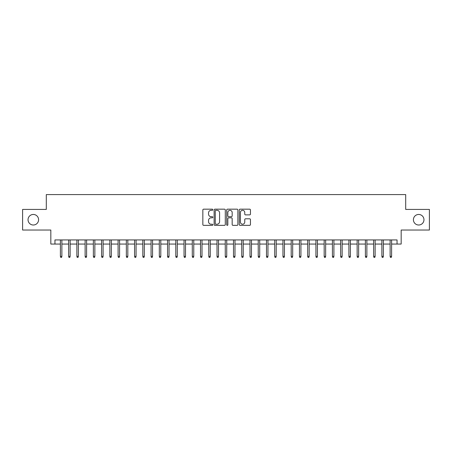 <?xml version="1.0" encoding="UTF-8"?>
<svg xmlns="http://www.w3.org/2000/svg" width="452" height="452" viewBox="0 0 452 452"><rect width="100%" height="100%" fill="white"/><g stroke="black" fill="none" stroke-linecap="round" stroke-linejoin="round"><path stroke-width="0.68" d="M212.813 209.739A0.565 0.565 0 0 0 212.242 209.169L203.649 209.169A0.808 0.808 0 0 0 202.841 209.982L202.841 224.542A0.808 0.808 0 0 0 203.649 225.356L212.242 225.356A0.565 0.565 0 0 0 212.813 224.785A0.565 0.565 0 0 0 212.242 224.22L211.135 224.22A2.588 2.588 0 0 1 208.541 221.633L208.541 220.418A2.588 2.588 0 0 1 211.135 217.83L212.242 217.83A0.565 0.565 0 0 0 212.813 217.259A0.565 0.565 0 0 0 212.242 216.694L211.135 216.694A2.588 2.588 0 0 1 208.541 214.107L208.541 212.892A2.588 2.588 0 0 1 211.135 210.304L212.242 210.304A0.565 0.565 0 0 0 212.813 209.739M413.411 219.734A5.277 5.277 0 0 0 418.682 225.011A5.277 5.277 0 0 0 423.959 219.734A5.277 5.277 0 0 0 418.682 214.457A5.277 5.277 0 0 0 413.411 219.734M28.041 219.734A5.277 5.277 0 0 0 33.318 225.011A5.277 5.277 0 0 0 38.589 219.734A5.277 5.277 0 0 0 33.318 214.457A5.277 5.277 0 0 0 28.041 219.734M249.645 214.875A0.808 0.808 0 0 0 250.453 214.067L250.453 209.982A0.808 0.808 0 0 0 249.645 209.169L240.097 209.169A0.808 0.808 0 0 0 239.289 209.982L239.289 224.542A0.808 0.808 0 0 0 240.097 225.356L249.645 225.356A0.808 0.808 0 0 0 250.453 224.542L250.453 219.61A0.808 0.808 0 0 0 249.645 218.802L245.56 218.802A0.808 0.808 0 0 0 244.752 219.61L244.752 222.056A2.164 2.164 0 0 1 242.588 224.22A2.164 2.164 0 0 1 240.424 222.056L240.424 212.468A2.164 2.164 0 0 1 242.588 210.304A2.164 2.164 0 0 1 244.752 212.468L244.752 214.067A0.808 0.808 0 0 0 245.56 214.875L249.645 214.875M54.952 244.052L54.952 239.933L397.048 239.933L397.048 244.052L401.167 244.052L401.167 230.04L429.4 230.04L429.4 209.429L405.698 209.429L405.698 194.592L46.302 194.592L46.302 209.429L22.6 209.429L22.6 230.04L50.833 230.04L50.833 244.052L60.393 244.052M225.294 209.982A0.808 0.808 0 0 0 224.48 209.169L214.937 209.169A0.808 0.808 0 0 0 214.124 209.982L214.124 224.542A0.808 0.808 0 0 0 214.937 225.356L224.48 225.356A0.808 0.808 0 0 0 225.294 224.542L225.294 209.982M227.52 209.169L237.063 209.169A0.808 0.808 0 0 1 237.876 209.982L237.876 224.542A0.808 0.808 0 0 1 237.063 225.356L232.978 225.356A0.808 0.808 0 0 1 232.17 224.542L232.17 218.638A0.808 0.808 0 0 0 231.362 217.83L228.65 217.83A0.808 0.808 0 0 0 227.842 218.638L227.842 224.785A0.565 0.565 0 0 1 227.277 225.356A0.565 0.565 0 0 1 226.706 224.785L226.706 209.982A0.808 0.808 0 0 1 227.52 209.169M61.879 244.052L68.636 244.052M70.122 244.052L76.88 244.052M78.365 244.052L85.123 244.052M86.609 244.052L93.366 244.052M94.852 244.052L101.61 244.052M103.096 244.052L109.853 244.052M111.339 244.052L118.096 244.052M119.582 244.052L126.34 244.052M127.826 244.052L134.583 244.052M136.069 244.052L142.826 244.052M144.312 244.052L151.07 244.052M152.556 244.052L159.313 244.052M160.799 244.052L167.556 244.052M169.042 244.052L175.8 244.052M177.286 244.052L184.043 244.052M185.523 244.052L192.286 244.052M193.767 244.052L200.53 244.052M202.01 244.052L208.773 244.052M210.253 244.052L217.016 244.052M218.497 244.052L225.26 244.052M226.74 244.052L233.503 244.052M234.983 244.052L241.747 244.052M243.227 244.052L249.99 244.052M251.47 244.052L258.233 244.052M259.714 244.052L266.477 244.052M267.957 244.052L274.714 244.052M276.2 244.052L282.958 244.052M284.444 244.052L291.201 244.052M292.687 244.052L299.444 244.052M300.93 244.052L307.688 244.052M309.174 244.052L315.931 244.052M317.417 244.052L324.174 244.052M325.66 244.052L332.418 244.052M333.904 244.052L340.661 244.052M342.147 244.052L348.904 244.052M350.39 244.052L357.148 244.052M358.634 244.052L365.391 244.052M366.877 244.052L373.634 244.052M375.12 244.052L381.878 244.052M383.364 244.052L390.121 244.052M391.607 244.052L397.048 244.052M215.824 210.304A0.565 0.565 0 0 0 215.259 210.869L215.259 223.655A0.565 0.565 0 0 0 215.824 224.22L217 224.22A2.588 2.588 0 0 0 219.587 221.633L219.587 212.892A2.588 2.588 0 0 0 217 210.304L215.824 210.304M232.17 212.508A2.164 2.164 0 0 0 230.006 210.344A2.164 2.164 0 0 0 227.842 212.508L227.842 215.886A0.808 0.808 0 0 0 228.65 216.694L231.362 216.694A0.808 0.808 0 0 0 232.17 215.886L232.17 212.508M60.393 256.335L60.726 257.408L61.551 257.408L61.879 256.335L60.393 256.335L60.393 239.933M61.879 256.335L61.879 239.933M68.636 256.335L68.97 257.408L69.794 257.408L70.122 256.335L68.636 256.335L68.636 239.933M70.122 256.335L70.122 239.933M76.88 256.335L77.213 257.408L78.038 257.408L78.365 256.335L76.88 256.335L76.88 239.933M78.365 256.335L78.365 239.933M85.123 256.335L85.456 257.408L86.281 257.408L86.609 256.335L85.123 256.335L85.123 239.933M86.609 256.335L86.609 239.933M93.366 256.335L93.7 257.408L94.519 257.408L94.852 256.335L93.366 256.335L93.366 239.933M94.852 256.335L94.852 239.933M101.61 256.335L101.943 257.408L102.762 257.408L103.096 256.335L101.61 256.335L101.61 239.933M103.096 256.335L103.096 239.933M109.853 256.335L110.186 257.408L111.006 257.408L111.339 256.335L109.853 256.335L109.853 239.933M111.339 256.335L111.339 239.933M118.096 256.335L118.424 257.408L119.249 257.408L119.582 256.335L118.096 256.335L118.096 239.933M119.582 256.335L119.582 239.933M126.34 256.335L126.667 257.408L127.492 257.408L127.826 256.335L126.34 256.335L126.34 239.933M127.826 256.335L127.826 239.933M134.583 256.335L134.911 257.408L135.736 257.408L136.069 256.335L134.583 256.335L134.583 239.933M136.069 256.335L136.069 239.933M142.826 256.335L143.154 257.408L143.979 257.408L144.312 256.335L142.826 256.335L142.826 239.933M144.312 256.335L144.312 239.933M151.07 256.335L151.397 257.408L152.222 257.408L152.556 256.335L151.07 256.335L151.07 239.933M152.556 256.335L152.556 239.933M159.313 256.335L159.641 257.408L160.466 257.408L160.799 256.335L159.313 256.335L159.313 239.933M160.799 256.335L160.799 239.933M167.556 256.335L167.884 257.408L168.709 257.408L169.042 256.335L167.556 256.335L167.556 239.933M169.042 256.335L169.042 239.933M175.8 256.335L176.127 257.408L176.952 257.408L177.286 256.335L175.8 256.335L175.8 239.933M177.286 256.335L177.286 239.933M184.043 256.335L184.371 257.408L185.196 257.408L185.523 256.335L184.043 256.335L184.043 239.933M185.523 256.335L185.523 239.933M192.286 256.335L192.614 257.408L193.439 257.408L193.767 256.335L192.286 256.335L192.286 239.933M193.767 256.335L193.767 239.933M200.53 256.335L200.857 257.408L201.682 257.408L202.01 256.335L200.53 256.335L200.53 239.933M202.01 256.335L202.01 239.933M208.773 256.335L209.101 257.408L209.926 257.408L210.253 256.335L208.773 256.335L208.773 239.933M210.253 256.335L210.253 239.933M217.016 256.335L217.344 257.408L218.169 257.408L218.497 256.335L217.016 256.335L217.016 239.933M218.497 256.335L218.497 239.933M225.26 256.335L225.588 257.408L226.412 257.408L226.74 256.335L225.26 256.335L225.26 239.933M226.74 256.335L226.74 239.933M233.503 256.335L233.831 257.408L234.656 257.408L234.983 256.335L233.503 256.335L233.503 239.933M234.983 256.335L234.983 239.933M241.747 256.335L242.074 257.408L242.899 257.408L243.227 256.335L241.747 256.335L241.747 239.933M243.227 256.335L243.227 239.933M249.99 256.335L250.318 257.408L251.142 257.408L251.47 256.335L249.99 256.335L249.99 239.933M251.47 256.335L251.47 239.933M258.233 256.335L258.561 257.408L259.386 257.408L259.714 256.335L258.233 256.335L258.233 239.933M259.714 256.335L259.714 239.933M266.477 256.335L266.804 257.408L267.629 257.408L267.957 256.335L266.477 256.335L266.477 239.933M267.957 256.335L267.957 239.933M274.714 256.335L275.048 257.408L275.873 257.408L276.2 256.335L274.714 256.335L274.714 239.933M276.2 256.335L276.2 239.933M282.958 256.335L283.291 257.408L284.116 257.408L284.444 256.335L282.958 256.335L282.958 239.933M284.444 256.335L284.444 239.933M291.201 256.335L291.534 257.408L292.359 257.408L292.687 256.335L291.201 256.335L291.201 239.933M292.687 256.335L292.687 239.933M299.444 256.335L299.778 257.408L300.603 257.408L300.93 256.335L299.444 256.335L299.444 239.933M300.93 256.335L300.93 239.933M307.688 256.335L308.021 257.408L308.846 257.408L309.174 256.335L307.688 256.335L307.688 239.933M309.174 256.335L309.174 239.933M315.931 256.335L316.264 257.408L317.089 257.408L317.417 256.335L315.931 256.335L315.931 239.933M317.417 256.335L317.417 239.933M324.174 256.335L324.508 257.408L325.333 257.408L325.66 256.335L324.174 256.335L324.174 239.933M325.66 256.335L325.66 239.933M332.418 256.335L332.751 257.408L333.576 257.408L333.904 256.335L332.418 256.335L332.418 239.933M333.904 256.335L333.904 239.933M340.661 256.335L340.994 257.408L341.814 257.408L342.147 256.335L340.661 256.335L340.661 239.933M342.147 256.335L342.147 239.933M348.904 256.335L349.238 257.408L350.057 257.408L350.39 256.335L348.904 256.335L348.904 239.933M350.39 256.335L350.39 239.933M357.148 256.335L357.481 257.408L358.3 257.408L358.634 256.335L357.148 256.335L357.148 239.933M358.634 256.335L358.634 239.933M365.391 256.335L365.719 257.408L366.544 257.408L366.877 256.335L365.391 256.335L365.391 239.933M366.877 256.335L366.877 239.933M373.634 256.335L373.962 257.408L374.787 257.408L375.12 256.335L373.634 256.335L373.634 239.933M375.12 256.335L375.12 239.933M381.878 256.335L382.206 257.408L383.03 257.408L383.364 256.335L381.878 256.335L381.878 239.933M383.364 256.335L383.364 239.933M390.121 256.335L390.449 257.408L391.274 257.408L391.607 256.335L390.121 256.335L390.121 239.933M391.607 256.335L391.607 239.933"/></g></svg>
